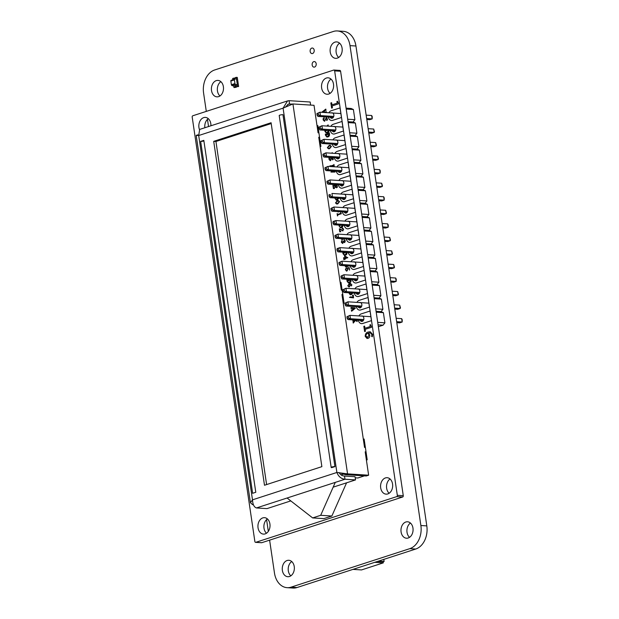 <?xml version="1.0" encoding="UTF-8"?>
<svg xmlns="http://www.w3.org/2000/svg" width="619" height="619" viewBox="0 0 619 619"><rect width="100%" height="100%" fill="white"/><g stroke="black" fill="none" stroke-linecap="round" stroke-linejoin="round"><path stroke-width="0.93" d="M206.297 111.389L203.597 93.113A19.212 14.098 93.6 0 1 214.692 69.962L333.401 31.461A19.212 14.098 93.6 0 1 337.378 30.95A19.212 14.098 93.6 0 1 350.006 45.636L420.874 525.508A19.212 14.098 93.6 0 1 409.778 548.658L291.069 587.16A19.212 14.098 93.6 0 1 287.092 587.671A19.212 14.098 93.6 0 1 274.465 572.993L269.613 540.147M337.378 30.95L343.313 31.329A19.212 14.098 93.6 0 1 355.948 46.007L426.808 525.887A19.212 14.098 93.6 0 1 415.713 549.038L297.004 587.539A19.212 14.098 93.6 0 1 293.027 588.05L287.092 587.671M268.321 531.388L266.58 519.612M208.533 126.547L207.473 119.351M220.875 81.662A8.233 6.043 -86.4 0 0 217.354 88.618A8.233 6.043 -86.4 0 0 219.962 95.96M218.631 96.618A8.233 6.043 -86.4 0 0 223.49 87.844A8.233 6.043 -86.4 0 0 217.973 80.408A8.233 6.043 -86.4 0 0 211.419 88.238A8.233 6.043 -86.4 0 0 216.929 96.843A8.233 6.043 -86.4 0 0 218.631 96.618M312.572 53.52A2.786 2.043 -86.4 0 0 314.212 50.541A2.786 2.043 -86.4 0 0 312.347 48.027A2.786 2.043 -86.4 0 0 310.127 50.681A2.786 2.043 -86.4 0 0 311.991 53.59A2.786 2.043 -86.4 0 0 312.572 53.52M314.568 67.061A2.786 2.043 -86.4 0 0 316.216 64.09A2.786 2.043 -86.4 0 0 314.344 61.567A2.786 2.043 -86.4 0 0 312.131 64.221A2.786 2.043 -86.4 0 0 313.995 67.138A2.786 2.043 -86.4 0 0 314.568 67.061M339.583 43.16A8.233 6.043 -86.4 0 0 336.071 50.116A8.233 6.043 -86.4 0 0 338.678 57.466M337.34 58.124A8.233 6.043 -86.4 0 0 342.199 49.342A8.233 6.043 -86.4 0 0 336.682 41.906A8.233 6.043 -86.4 0 0 330.128 49.744A8.233 6.043 -86.4 0 0 335.637 58.341A8.233 6.043 -86.4 0 0 337.34 58.124M291.735 561.534A8.233 6.043 -86.4 0 0 288.222 568.49A8.233 6.043 -86.4 0 0 290.829 575.84M289.491 576.498A8.233 6.043 -86.4 0 0 294.35 567.716A8.233 6.043 -86.4 0 0 288.833 560.28A8.233 6.043 -86.4 0 0 282.279 568.118A8.233 6.043 -86.4 0 0 287.789 576.715A8.233 6.043 -86.4 0 0 289.491 576.498M410.443 523.04A8.233 6.043 -86.4 0 0 406.931 529.996A8.233 6.043 -86.4 0 0 409.538 537.338M408.2 537.996A8.233 6.043 -86.4 0 0 413.066 529.222A8.233 6.043 -86.4 0 0 407.542 521.786A8.233 6.043 -86.4 0 0 400.988 529.616A8.233 6.043 -86.4 0 0 406.497 538.221A8.233 6.043 -86.4 0 0 408.2 537.996M233.781 86.095L231.963 85.538L235.522 84.385L237.363 84.942L236.458 78.814L234.748 79.147A0.82 0.534 -108 0 0 234.709 79.155L231.15 80.315A0.82 0.534 -108 0 1 231.189 80.3L234.671 79.17M231.963 85.538A0.82 0.534 -108 0 1 231.382 84.726L230.841 81.058L234.408 79.905A0.82 0.534 -108 0 1 234.709 79.155M234.408 79.905L234.949 83.565L231.382 84.726M235.522 84.385A0.82 0.534 -108 0 1 234.949 83.565M230.841 81.058A0.82 0.534 -108 0 1 231.15 80.315M236.396 86.683A0.936 0.689 -86.4 0 0 236.249 87.271L233.982 87.565L233.765 86.095L237.325 84.942L237.541 86.405L236.427 86.768L238.493 86.521M238.501 86.544L236.466 86.761L237.58 86.412L237.325 84.942M236.427 86.768A0.936 0.689 -86.4 0 0 235.096 87.202L235.058 87.209A0.99 0.727 93.6 0 1 236.466 86.761A0.975 0.712 93.6 0 0 235.065 87.209L233.982 87.565M235.104 87.209L234.021 87.565L236.249 87.271M237.541 86.405L236.489 86.761L238.617 86.474L237.58 86.412L236.241 77.344L236.458 78.814L236.203 77.344L235.112 77.7A0.975 0.712 93.6 0 1 233.727 78.149L232.643 78.497L232.829 79.766M236.203 77.344L237.278 77.414L238.617 86.474M233.758 78.133A0.936 0.689 -86.4 0 0 235.088 77.708L235.127 77.692A0.99 0.727 93.6 0 1 233.719 78.149L234.911 78.211A0.936 0.689 -86.4 0 0 234.941 78.296M377.675 322.367L384.894 322.824L383.393 312.665L376.213 312.216M375.679 308.827L382.89 309.283L381.389 299.124L374.216 298.668M373.683 295.278L380.894 295.743L379.393 285.583L372.22 285.127M371.679 281.738L378.89 282.194L377.389 272.035L370.216 271.586M369.682 268.197L376.894 268.654L375.393 258.494L368.22 258.038M367.678 254.649L374.89 255.113L373.389 244.954L366.216 244.497M365.682 241.108L372.893 241.565L371.392 231.405L364.22 230.957M363.678 227.568L370.889 228.024L369.396 217.865L362.216 217.408M361.682 214.019L368.893 214.483L367.392 204.324L360.219 203.868M359.678 200.479L366.889 200.935L365.396 190.776L358.215 190.327M357.681 186.938L364.893 187.395L363.392 177.235L356.219 176.779M355.677 173.39L362.896 173.854L361.395 163.695L354.215 163.238M353.681 159.849L360.892 160.306L359.391 150.146L352.219 149.697M351.677 146.308L358.896 146.765L357.395 136.606L350.215 136.149M349.681 132.76L356.892 133.224L355.391 123.065L348.218 122.608M347.685 119.219L354.896 119.676L353.395 109.517L346.214 109.068M376.043 311.303L381.134 311.628L383.393 312.665M384.894 322.824L383.13 325.168L378.325 326.731M346.044 108.155L351.135 108.48L353.395 109.517M354.896 119.676L353.132 122.02L355.391 123.065M356.892 133.224L355.136 135.569L357.395 136.606M358.896 146.765L357.132 149.109L359.391 150.146M360.892 160.306L359.136 162.65L361.395 163.695M362.896 173.854L361.132 176.198L363.392 177.235M364.893 187.395L363.136 189.739L365.396 190.776M366.889 200.935L365.133 203.28L367.392 204.324M368.893 214.483L367.129 216.828L369.396 217.865M370.889 228.024L369.133 230.369L371.392 231.405M372.893 241.565L371.129 243.909L373.389 244.954M374.89 255.113L373.133 257.458L375.393 258.494M376.894 268.654L375.129 270.998L377.389 272.035M378.89 282.194L377.133 284.539L379.393 285.583M380.894 295.743L379.13 298.087L381.389 299.124M382.89 309.283L381.134 311.628M383.13 325.168L378.047 324.851M374.046 297.762L379.13 298.087M372.042 284.222L377.133 284.539M370.046 270.673L375.129 270.998M368.042 257.133L373.133 257.458M366.046 243.592L371.129 243.909M364.049 230.044L369.133 230.369M362.045 216.503L367.129 216.828M360.049 202.962L365.133 203.28M358.045 189.414L363.136 189.739M356.049 175.873L361.132 176.198M354.045 162.333L359.136 162.65M352.049 148.784L357.132 149.109M350.045 135.244L355.136 135.569M348.048 121.703L353.132 122.02M396.152 318.298L401.669 318.646L402.249 319.884L402.172 322.027L399.657 322.847L396.802 322.661M401.669 318.646L402.172 322.027L396.655 321.679M370.866 316.688L349.952 315.357L350.455 318.746L363.74 319.59M348.373 318.004L348.133 316.355L346.911 316.75L347.151 318.398L348.373 318.004L350.455 318.746L347.94 319.559L363.307 320.534M346.911 316.75L349.952 315.357L348.133 316.355M372.158 155.779L377.675 156.127L378.472 158.874L378.17 159.516L372.653 159.16M377.675 156.127L378.17 159.516L375.663 160.329L372.8 160.143M346.872 154.17L325.95 152.839L326.453 156.228L339.738 157.071M324.371 155.485L324.132 153.837L322.909 154.232L323.157 155.88L324.371 155.485L326.453 156.228L323.938 157.04L339.305 158.015M322.909 154.232L325.95 152.839L324.132 153.837M370.154 142.231L375.671 142.587L376.476 145.326L376.174 145.968L370.657 145.62M375.671 142.587L376.174 145.968L373.659 146.78L370.804 146.602M344.868 140.629L323.954 139.298L324.449 142.687L337.742 143.531M322.375 141.944L322.135 140.296L320.913 140.691L321.153 142.339L322.375 141.944L324.449 142.687L321.942 143.5L337.309 144.475M320.913 140.691L323.954 139.298L322.135 140.296M384.159 237.038L389.668 237.387L390.473 240.133L390.171 240.768L384.654 240.42M389.668 237.387L390.171 240.768L387.656 241.588L384.801 241.402M358.865 235.429L337.951 234.098L338.454 237.487L351.739 238.33M336.372 236.744L336.132 235.096L334.91 235.491L335.15 237.139L336.372 236.744L338.454 237.487L335.939 238.3L351.306 239.274M334.91 235.491L337.951 234.098L336.132 235.096M380.159 209.949L385.676 210.298L386.473 213.044L386.171 213.687L380.654 213.338M385.676 210.298L386.171 213.687L383.656 214.499L380.801 214.321M354.865 208.34L333.951 207.017L334.453 210.398L347.739 211.241M332.372 209.655L332.132 208.015L330.91 208.41L331.157 210.05L332.372 209.655L334.453 210.398L331.939 211.218L347.305 212.193M330.91 208.41L333.951 207.017L332.132 208.015M382.155 223.49L387.672 223.846L388.252 225.076L388.175 227.227L382.658 226.879M387.672 223.846L388.175 227.227L385.66 228.04L382.797 227.862M356.869 221.888L335.955 220.557L336.45 223.946L349.743 224.79M334.376 223.204L334.128 221.556L332.914 221.95L333.154 223.598L334.376 223.204L336.45 223.946L333.935 224.759L349.309 225.734M332.914 221.95L333.44 221.37L335.955 220.557L334.128 221.556M378.155 196.409L383.672 196.757L384.252 197.995L384.175 200.138L378.658 199.79M383.672 196.757L384.175 200.138L381.66 200.958L378.805 200.773M352.869 194.799L331.954 193.468L332.449 196.857L345.742 197.701M330.376 196.115L330.128 194.467L328.913 194.861L329.153 196.509L330.376 196.115L332.449 196.857L329.942 197.67L345.309 198.645M328.913 194.861L330.128 194.467M386.155 250.579L391.672 250.927L392.469 253.674L392.175 254.316L386.658 253.968M391.672 250.927L392.175 254.316L389.661 255.129L386.798 254.951M360.869 248.97L339.955 247.646L340.45 251.028L353.735 251.871M338.376 250.285L338.129 248.645L336.914 249.039L337.154 250.68L338.376 250.285L340.45 251.028L337.935 251.848L353.31 252.823M336.914 249.039L337.44 248.459L339.955 247.646L338.129 248.645M388.152 264.12L393.669 264.475L394.473 267.215L394.171 267.857L388.655 267.509M393.669 264.475L394.171 267.857L391.657 268.669L388.802 268.491M362.866 262.518L341.951 261.187L342.454 264.576L355.739 265.419M340.373 263.833L340.133 262.185L338.91 262.58L339.15 264.228L340.373 263.833L342.454 264.576L339.939 265.389L355.306 266.363M338.91 262.58L341.951 261.187L340.133 262.185M390.156 277.668L395.673 278.016L396.245 279.254L396.168 281.397L390.659 281.049M395.673 278.016L396.168 281.397L393.661 282.218L390.798 282.032M364.87 276.059L343.947 274.728L344.45 278.117L357.736 278.96M342.377 277.374L342.129 275.726L340.907 276.12L341.154 277.769L342.377 277.374L344.45 278.117L341.936 278.929L357.302 279.904M340.907 276.12L343.947 274.728L342.129 275.726M392.152 291.209L397.669 291.557L398.474 294.304L398.172 294.946L392.655 294.598M397.669 291.557L398.172 294.946L395.657 295.758L392.802 295.58M366.866 289.599L345.951 288.276L346.454 291.657L359.74 292.501M344.373 290.915L344.133 289.274L342.911 289.669L343.15 291.309L344.373 290.915L346.454 291.657L343.94 292.478L359.306 293.452M342.911 289.669L345.951 288.276L344.133 289.274M374.155 169.32L379.671 169.668L380.252 170.906L380.174 173.057L374.657 172.709M379.671 169.668L380.174 173.057L377.66 173.869L374.805 173.691M348.868 167.71L327.954 166.387L328.449 169.768L341.742 170.612M326.375 169.026L326.136 167.385L324.913 167.78L325.153 169.42L326.375 169.026L328.449 169.768L325.942 170.589L341.309 171.564M324.913 167.78L327.954 166.387L326.136 167.385M376.159 182.86L381.675 183.216L382.472 185.955L382.171 186.598L376.654 186.249M381.675 183.216L382.171 186.598L379.656 187.41L376.801 187.232M350.865 181.259L329.95 179.928L330.453 183.317L343.738 184.16M328.372 182.574L328.132 180.926L326.909 181.321L327.157 182.969L328.372 182.574L330.453 183.317L327.938 184.129L343.305 185.104M326.909 181.321L329.95 179.928L328.132 180.926M368.158 128.69L373.675 129.038L374.472 131.785L374.17 132.427L368.653 132.079M373.675 129.038L374.17 132.427L371.663 133.24L368.8 133.062M342.872 127.081L321.95 125.758L322.453 129.139L335.738 129.982M320.379 128.396L320.131 126.756L318.909 127.15L319.156 128.791L320.379 128.396L322.453 129.139L319.938 129.959L335.305 130.934M318.909 127.15L321.95 125.758L320.131 126.756M366.804 119.513L369.659 119.699L372.174 118.887L372.251 116.736L371.671 115.498L372.174 118.887L366.657 118.531M366.154 115.149L371.671 115.498M340.868 113.54L319.953 112.209L320.456 115.598L333.742 116.442M318.375 114.855L318.135 113.207L316.913 113.602L317.152 115.25L318.375 114.855L320.456 115.598L317.942 116.411L333.308 117.386M316.913 113.602L319.953 112.209L318.135 113.207M394.156 304.749L399.673 305.105L400.47 307.844L400.168 308.486L394.651 308.138M399.673 305.105L400.168 308.486L397.661 309.299L394.798 309.121M368.87 303.148L347.948 301.817L348.451 305.206L361.736 306.049M346.377 304.463L346.129 302.815L344.907 303.209L345.154 304.858L346.377 304.463L348.451 305.206L345.936 306.018L361.303 306.993M344.907 303.209L347.948 301.817L346.129 302.815M347.151 318.398L347.94 319.559M345.154 304.858L345.936 306.018M343.15 291.309L343.94 292.478M341.154 277.769L341.936 278.929M339.15 264.228L339.939 265.389M337.154 250.68L337.935 251.848M335.15 237.139L335.939 238.3M333.154 223.598L333.935 224.759M331.157 210.05L331.939 211.218M329.153 196.509L329.942 197.67M327.157 182.969L327.938 184.129M325.153 169.42L325.942 170.589M323.157 155.88L323.938 157.04M321.153 142.339L321.942 143.5M319.156 128.791L319.938 129.959M317.152 115.25L317.942 116.411M374.735 562.331L383.277 562.872L374.735 562.331L383.277 562.872L361.519 569.929L352.969 569.387L361.519 569.929L383.277 562.872L383.122 561.804L384.113 561.487L383.803 559.39L384.113 561.487L378.449 561.124L384.113 561.487L383.803 559.39M352.969 569.387L361.519 569.929L383.277 562.872L383.122 561.804L377.458 561.448L384.113 561.487L378.449 561.124M331.536 112.906A2.747 2.012 -86.4 0 0 331.428 112.944A2.747 2.012 -86.4 0 1 331.536 112.906A2.747 2.012 -86.4 0 1 332.07 112.828A2.747 2.012 -86.4 0 0 331.536 112.906M330.26 117.192A2.747 2.012 -86.4 0 0 331.722 118.306A2.747 2.012 -86.4 0 1 330.26 117.192M330.19 117.192A2.747 2.012 -86.4 0 0 331.683 118.306A2.747 2.012 -86.4 0 0 332.248 118.229A2.747 2.012 -86.4 0 0 333.873 115.304A2.747 2.012 -86.4 0 0 332.032 112.828A2.747 2.012 -86.4 0 0 331.459 112.898A2.747 2.012 -86.4 0 0 331.358 112.937M331.583 120.496A4.937 3.621 -86.4 0 0 331.622 120.496A4.937 3.621 -86.4 0 0 332.643 120.365L341.526 117.486L340.11 107.892L331.15 110.762A4.937 3.621 -86.4 0 0 328.937 112.782M328.356 117.076A4.937 3.621 -86.4 0 0 331.544 120.496A4.937 3.621 -86.4 0 0 332.565 120.365L341.526 117.486M341.448 117.478L340.032 107.884M333.54 126.446A2.747 2.012 -86.4 0 0 333.432 126.485A2.747 2.012 -86.4 0 1 333.54 126.446A2.747 2.012 -86.4 0 1 334.067 126.369A2.747 2.012 -86.4 0 0 333.54 126.446M332.264 130.741A2.747 2.012 -86.4 0 0 333.718 131.847A2.747 2.012 -86.4 0 1 332.264 130.741M332.186 130.733A2.747 2.012 -86.4 0 0 333.68 131.847A2.747 2.012 -86.4 0 0 334.252 131.77A2.747 2.012 -86.4 0 0 335.869 128.845A2.747 2.012 -86.4 0 0 334.028 126.369A2.747 2.012 -86.4 0 0 333.463 126.438A2.747 2.012 -86.4 0 0 333.355 126.477M333.579 134.037A4.937 3.621 -86.4 0 0 333.618 134.044A4.937 3.621 -86.4 0 0 334.639 133.913L343.522 131.027L342.106 121.432L333.146 124.311A4.937 3.621 -86.4 0 0 330.941 126.33M330.36 130.617A4.937 3.621 -86.4 0 0 333.54 134.037A4.937 3.621 -86.4 0 0 334.562 133.905L343.522 131.027M343.452 131.027L342.036 121.425M335.537 139.987A2.747 2.012 -86.4 0 0 335.428 140.026A2.747 2.012 -86.4 0 1 335.537 139.987A2.747 2.012 -86.4 0 1 336.071 139.917A2.747 2.012 -86.4 0 0 335.537 139.987M334.26 144.281A2.747 2.012 -86.4 0 0 335.722 145.388A2.747 2.012 -86.4 0 1 334.26 144.281M334.183 144.281A2.747 2.012 -86.4 0 0 335.684 145.388A2.747 2.012 -86.4 0 0 336.249 145.318A2.747 2.012 -86.4 0 0 337.873 142.393A2.747 2.012 -86.4 0 0 336.032 139.909A2.747 2.012 -86.4 0 0 335.459 139.987A2.747 2.012 -86.4 0 0 335.359 140.026M335.583 147.585A4.937 3.621 -86.4 0 0 335.614 147.585A4.937 3.621 -86.4 0 0 336.643 147.454L345.526 144.575L344.11 134.973L335.15 137.851A4.937 3.621 -86.4 0 0 332.937 139.871M332.357 144.165A4.937 3.621 -86.4 0 0 335.544 147.577A4.937 3.621 -86.4 0 0 336.566 147.446L345.526 144.575M345.448 144.567L344.032 134.973M337.541 153.535A2.747 2.012 -86.4 0 0 337.432 153.574A2.747 2.012 -86.4 0 1 337.541 153.535A2.747 2.012 -86.4 0 1 338.067 153.458A2.747 2.012 -86.4 0 0 337.541 153.535M336.264 157.822A2.747 2.012 -86.4 0 0 337.719 158.936A2.747 2.012 -86.4 0 1 336.264 157.822M336.187 157.822A2.747 2.012 -86.4 0 0 337.68 158.936A2.747 2.012 -86.4 0 0 338.253 158.859A2.747 2.012 -86.4 0 0 339.87 155.934A2.747 2.012 -86.4 0 0 338.028 153.458A2.747 2.012 -86.4 0 0 337.463 153.527A2.747 2.012 -86.4 0 0 337.355 153.566M337.579 161.126A4.937 3.621 -86.4 0 0 337.618 161.126A4.937 3.621 -86.4 0 0 338.639 160.994L347.522 158.116L346.106 148.521L337.146 151.392A4.937 3.621 -86.4 0 0 334.941 153.411M334.361 157.706A4.937 3.621 -86.4 0 0 337.541 161.126A4.937 3.621 -86.4 0 0 338.562 160.994L347.522 158.116M347.452 158.108L346.036 148.514M339.537 167.076A2.747 2.012 -86.4 0 0 339.429 167.115A2.747 2.012 -86.4 0 1 339.537 167.076A2.747 2.012 -86.4 0 1 340.071 166.998A2.747 2.012 -86.4 0 0 339.537 167.076M338.26 171.37A2.747 2.012 -86.4 0 0 339.723 172.477A2.747 2.012 -86.4 0 1 338.26 171.37M338.183 171.362A2.747 2.012 -86.4 0 0 339.684 172.477A2.747 2.012 -86.4 0 0 340.249 172.399A2.747 2.012 -86.4 0 0 341.874 169.474A2.747 2.012 -86.4 0 0 340.032 166.998A2.747 2.012 -86.4 0 0 339.46 167.068A2.747 2.012 -86.4 0 0 339.351 167.107M336.357 171.246A4.937 3.621 -86.4 0 0 339.545 174.666L339.614 174.674A4.937 3.621 -86.4 0 0 339.614 174.674A4.937 3.621 -86.4 0 0 340.636 174.543L349.526 171.656L348.11 162.062L339.15 164.94A4.937 3.621 -86.4 0 0 336.937 166.96M339.545 174.666A4.937 3.621 -86.4 0 0 340.566 174.535L349.526 171.656M349.449 171.656L348.033 162.054M341.533 180.616A2.747 2.012 -86.4 0 0 341.433 180.655A2.747 2.012 -86.4 0 1 341.533 180.616A2.747 2.012 -86.4 0 1 342.067 180.547A2.747 2.012 -86.4 0 0 341.533 180.616M340.257 184.911A2.747 2.012 -86.4 0 0 341.719 186.017A2.747 2.012 -86.4 0 1 340.257 184.911M340.187 184.911A2.747 2.012 -86.4 0 0 341.68 186.017A2.747 2.012 -86.4 0 0 342.253 185.948A2.747 2.012 -86.4 0 0 343.87 183.023A2.747 2.012 -86.4 0 0 342.028 180.539A2.747 2.012 -86.4 0 0 341.464 180.616A2.747 2.012 -86.4 0 0 341.355 180.655M341.58 188.215A4.937 3.621 -86.4 0 0 341.618 188.215A4.937 3.621 -86.4 0 0 342.64 188.083L351.522 185.205L350.106 175.603L341.146 178.481A4.937 3.621 -86.4 0 0 338.941 180.5M338.361 184.795A4.937 3.621 -86.4 0 0 341.541 188.207A4.937 3.621 -86.4 0 0 342.562 188.075L351.522 185.205M351.453 185.197L350.029 175.603M342.183 198.451A2.747 2.012 -86.4 0 0 343.684 199.566A2.747 2.012 -86.4 0 0 344.249 199.488A2.747 2.012 -86.4 0 0 345.866 196.563A2.747 2.012 -86.4 0 0 344.032 194.087A2.747 2.012 -86.4 0 0 343.537 194.165A2.747 2.012 -86.4 0 0 343.429 194.204A2.747 2.012 -86.4 0 1 343.537 194.165A2.747 2.012 -86.4 0 1 344.063 194.087A2.747 2.012 -86.4 0 0 343.46 194.157A2.747 2.012 -86.4 0 0 343.352 194.196M342.261 198.451A2.747 2.012 -86.4 0 0 343.723 199.566A2.747 2.012 -86.4 0 1 342.261 198.451M343.584 201.755A4.937 3.621 -86.4 0 0 343.615 201.755A4.937 3.621 -86.4 0 0 344.636 201.624L353.526 198.745L352.11 189.151L343.15 192.022A4.937 3.621 -86.4 0 0 340.937 194.041M340.357 198.335A4.937 3.621 -86.4 0 0 343.545 201.755A4.937 3.621 -86.4 0 0 344.566 201.624L353.526 198.745M353.449 198.738L352.033 189.143M345.534 207.705A2.747 2.012 -86.4 0 0 345.433 207.744A2.747 2.012 -86.4 0 1 345.534 207.705A2.747 2.012 -86.4 0 1 346.067 207.628A2.747 2.012 -86.4 0 0 345.534 207.705M344.257 212A2.747 2.012 -86.4 0 0 345.719 213.106A2.747 2.012 -86.4 0 1 344.257 212M344.187 211.992A2.747 2.012 -86.4 0 0 345.681 213.106A2.747 2.012 -86.4 0 0 346.253 213.029A2.747 2.012 -86.4 0 0 347.87 210.104A2.747 2.012 -86.4 0 0 346.029 207.628A2.747 2.012 -86.4 0 0 345.464 207.698A2.747 2.012 -86.4 0 0 345.356 207.736M345.58 215.296A4.937 3.621 -86.4 0 0 345.619 215.304A4.937 3.621 -86.4 0 0 346.64 215.172L355.523 212.286L354.107 202.692L345.147 205.57A4.937 3.621 -86.4 0 0 342.941 207.589M342.361 211.876A4.937 3.621 -86.4 0 0 345.541 215.296A4.937 3.621 -86.4 0 0 346.563 215.164L355.523 212.286M355.453 212.286L354.029 202.684M347.538 221.246A2.747 2.012 -86.4 0 0 347.429 221.285A2.747 2.012 -86.4 0 1 347.538 221.246A2.747 2.012 -86.4 0 1 348.064 221.176A2.747 2.012 -86.4 0 0 347.538 221.246M346.261 225.54A2.747 2.012 -86.4 0 0 347.716 226.647A2.747 2.012 -86.4 0 1 346.261 225.54M346.183 225.533A2.747 2.012 -86.4 0 0 347.685 226.647A2.747 2.012 -86.4 0 0 348.249 226.577A2.747 2.012 -86.4 0 0 349.867 223.652A2.747 2.012 -86.4 0 0 348.033 221.169A2.747 2.012 -86.4 0 0 347.46 221.246A2.747 2.012 -86.4 0 0 347.352 221.285M347.576 228.844A4.937 3.621 -86.4 0 0 347.615 228.844A4.937 3.621 -86.4 0 0 348.636 228.713L357.527 225.834L356.103 216.232L347.151 219.111A4.937 3.621 -86.4 0 0 344.938 221.13M344.357 225.417A4.937 3.621 -86.4 0 0 347.545 228.837A4.937 3.621 -86.4 0 0 348.567 228.705L357.527 225.834M357.449 225.827L356.033 216.232M349.534 234.794A2.747 2.012 -86.4 0 0 349.426 234.833A2.747 2.012 -86.4 0 1 349.534 234.794A2.747 2.012 -86.4 0 1 350.068 234.717A2.747 2.012 -86.4 0 0 349.534 234.794M348.257 239.081A2.747 2.012 -86.4 0 0 349.72 240.195A2.747 2.012 -86.4 0 1 348.257 239.081M348.188 239.081A2.747 2.012 -86.4 0 0 349.681 240.195A2.747 2.012 -86.4 0 0 350.246 240.118A2.747 2.012 -86.4 0 0 351.871 237.193A2.747 2.012 -86.4 0 0 350.029 234.717A2.747 2.012 -86.4 0 0 349.464 234.787A2.747 2.012 -86.4 0 0 349.356 234.825M349.58 242.385A4.937 3.621 -86.4 0 0 349.619 242.385A4.937 3.621 -86.4 0 0 350.64 242.253L359.523 239.375L358.107 229.781L349.147 232.651A4.937 3.621 -86.4 0 0 346.942 234.671M346.354 238.965A4.937 3.621 -86.4 0 0 349.542 242.385A4.937 3.621 -86.4 0 0 350.563 242.253L359.523 239.375M359.453 239.367L358.03 229.773M351.538 248.335A2.747 2.012 -86.4 0 0 351.43 248.374A2.747 2.012 -86.4 0 1 351.538 248.335A2.747 2.012 -86.4 0 1 352.064 248.258A2.747 2.012 -86.4 0 0 351.538 248.335M350.261 252.629A2.747 2.012 -86.4 0 0 351.716 253.736A2.747 2.012 -86.4 0 1 350.261 252.629M350.184 252.622A2.747 2.012 -86.4 0 0 351.685 253.736A2.747 2.012 -86.4 0 0 352.25 253.658A2.747 2.012 -86.4 0 0 353.867 250.734A2.747 2.012 -86.4 0 0 352.033 248.258A2.747 2.012 -86.4 0 0 351.46 248.327A2.747 2.012 -86.4 0 0 351.352 248.366M351.577 255.926A4.937 3.621 -86.4 0 0 351.615 255.933A4.937 3.621 -86.4 0 0 352.637 255.802L361.527 252.916L360.103 243.321L351.143 246.2A4.937 3.621 -86.4 0 0 348.938 248.219M348.358 252.506A4.937 3.621 -86.4 0 0 351.546 255.926A4.937 3.621 -86.4 0 0 352.567 255.794L361.527 252.916M361.45 252.916L360.034 243.313M353.534 261.876A2.747 2.012 -86.4 0 0 353.426 261.914A2.747 2.012 -86.4 0 1 353.534 261.876A2.747 2.012 -86.4 0 1 354.068 261.806A2.747 2.012 -86.4 0 0 353.534 261.876M352.257 266.17A2.747 2.012 -86.4 0 0 353.72 267.276A2.747 2.012 -86.4 0 1 352.257 266.17M352.188 266.162A2.747 2.012 -86.4 0 0 353.681 267.276A2.747 2.012 -86.4 0 0 354.246 267.207A2.747 2.012 -86.4 0 0 355.871 264.282A2.747 2.012 -86.4 0 0 354.029 261.798A2.747 2.012 -86.4 0 0 353.464 261.876A2.747 2.012 -86.4 0 0 353.356 261.914M353.581 269.474A4.937 3.621 -86.4 0 0 353.619 269.474A4.937 3.621 -86.4 0 0 354.641 269.342L363.523 266.464L362.107 256.862L353.147 259.74A4.937 3.621 -86.4 0 0 350.942 261.76M350.354 266.046A4.937 3.621 -86.4 0 0 353.542 269.466A4.937 3.621 -86.4 0 0 354.563 269.335L363.523 266.464M363.446 266.456L362.03 256.862M355.538 275.424A2.747 2.012 -86.4 0 0 355.43 275.463A2.747 2.012 -86.4 0 1 355.538 275.424A2.747 2.012 -86.4 0 1 356.064 275.347A2.747 2.012 -86.4 0 0 355.538 275.424M354.261 279.711A2.747 2.012 -86.4 0 0 355.716 280.825A2.747 2.012 -86.4 0 1 354.261 279.711M354.184 279.711A2.747 2.012 -86.4 0 0 355.677 280.825A2.747 2.012 -86.4 0 0 356.25 280.747A2.747 2.012 -86.4 0 0 357.867 277.823A2.747 2.012 -86.4 0 0 356.026 275.347A2.747 2.012 -86.4 0 0 355.461 275.416A2.747 2.012 -86.4 0 0 355.352 275.455M355.577 283.015A4.937 3.621 -86.4 0 0 355.616 283.015A4.937 3.621 -86.4 0 0 356.637 282.883L365.527 280.005L364.104 270.41L355.144 273.281A4.937 3.621 -86.4 0 0 352.938 275.3M352.358 279.595A4.937 3.621 -86.4 0 0 355.546 283.015A4.937 3.621 -86.4 0 0 356.567 282.883L365.527 280.005M365.45 279.997L364.034 270.402M357.534 288.965A2.747 2.012 -86.4 0 0 357.426 289.003A2.747 2.012 -86.4 0 1 357.534 288.965A2.747 2.012 -86.4 0 1 358.068 288.887A2.747 2.012 -86.4 0 0 357.534 288.965M356.258 293.259A2.747 2.012 -86.4 0 0 357.72 294.365A2.747 2.012 -86.4 0 1 356.258 293.259M356.188 293.251A2.747 2.012 -86.4 0 0 357.681 294.365A2.747 2.012 -86.4 0 0 358.246 294.288A2.747 2.012 -86.4 0 0 359.871 291.363A2.747 2.012 -86.4 0 0 358.03 288.887A2.747 2.012 -86.4 0 0 357.465 288.957A2.747 2.012 -86.4 0 0 357.356 288.996M357.581 296.555A4.937 3.621 -86.4 0 0 357.62 296.563A4.937 3.621 -86.4 0 0 358.641 296.431L367.524 293.545L366.108 283.951L357.148 286.829A4.937 3.621 -86.4 0 0 354.942 288.841M354.354 293.135A4.937 3.621 -86.4 0 0 357.542 296.555A4.937 3.621 -86.4 0 0 358.563 296.424L367.524 293.545M367.446 293.545L366.03 283.943M359.538 302.505A2.747 2.012 -86.4 0 0 359.43 302.544A2.747 2.012 -86.4 0 1 359.538 302.505A2.747 2.012 -86.4 0 1 360.065 302.436A2.747 2.012 -86.4 0 0 359.538 302.505M358.262 306.8A2.747 2.012 -86.4 0 0 359.716 307.906A2.747 2.012 -86.4 0 1 358.262 306.8M358.184 306.792A2.747 2.012 -86.4 0 0 359.678 307.906A2.747 2.012 -86.4 0 0 360.25 307.836A2.747 2.012 -86.4 0 0 361.867 304.912A2.747 2.012 -86.4 0 0 360.026 302.428A2.747 2.012 -86.4 0 0 359.461 302.505A2.747 2.012 -86.4 0 0 359.353 302.544M359.577 310.104A4.937 3.621 -86.4 0 0 359.616 310.104A4.937 3.621 -86.4 0 0 360.637 309.972L369.52 307.094L368.104 297.491L359.144 300.37A4.937 3.621 -86.4 0 0 356.939 302.389M356.358 306.676A4.937 3.621 -86.4 0 0 359.538 310.096A4.937 3.621 -86.4 0 0 360.56 309.964L369.52 307.094M369.45 307.086L368.034 297.491M361.535 316.054A2.747 2.012 -86.4 0 0 361.426 316.092A2.747 2.012 -86.4 0 1 361.535 316.054A2.747 2.012 -86.4 0 1 362.069 315.976A2.747 2.012 -86.4 0 0 361.535 316.054M360.258 320.34A2.747 2.012 -86.4 0 0 361.72 321.454A2.747 2.012 -86.4 0 1 360.258 320.34M360.188 320.34A2.747 2.012 -86.4 0 0 361.682 321.454A2.747 2.012 -86.4 0 0 362.247 321.377A2.747 2.012 -86.4 0 0 363.871 318.452A2.747 2.012 -86.4 0 0 362.03 315.969A2.747 2.012 -86.4 0 0 361.457 316.046A2.747 2.012 -86.4 0 0 361.357 316.085M361.581 323.644A4.937 3.621 -86.4 0 0 361.62 323.644A4.937 3.621 -86.4 0 0 362.641 323.513L371.524 320.634L370.108 311.032L361.148 313.91A4.937 3.621 -86.4 0 0 358.935 315.93M358.355 320.224A4.937 3.621 -86.4 0 0 361.542 323.644A4.937 3.621 -86.4 0 0 362.564 323.513L371.524 320.634M371.446 320.627L370.03 311.032M326.174 112.604L322.073 112L325.795 109.091L325.989 110.414L325.524 110.213L322.971 111.993L325.865 112.047L326.198 111.567L326.352 112.619M325.563 110.213L323.002 111.938M325.795 109.091L326.027 110.414M322.104 112.178L325.795 112.31M326.159 111.567L326.314 112.619M322.855 116.148L324.07 116.805M322.894 116.148L323.938 116.906M323.513 116.96L323.907 116.898M324.008 117.339L324.611 116.836M324.573 116.836L323.969 117.339L322.692 116.171M326.089 117.571L327.273 118.709L327.459 119.985L326.553 120.403L327.095 118.686L326.19 117.92L324.549 121.285L323.273 120.117L323.072 118.732L324.17 118.113L323.443 120.086L324.488 120.844L326.368 117.54M323.443 120.086L324.526 120.844M324.093 120.906L324.488 120.844M324.255 118.283L323.474 120.094M324.588 121.285L325.54 119.498M326.445 117.889L325.579 119.498M326.553 120.403L327.459 119.985M327.289 119.312L327.289 119.738M327.273 118.709L327.319 119.312M326.128 117.571L327.304 118.716M328.14 126.152L327.699 126.121M328.14 126.121L327.66 126.121M326.902 126.067L328.124 124.868L328.349 126.16M328.124 124.868L328.31 126.16M325.168 130.501L325.702 130.323M328.913 130.207C328.999 131.715 328.472 132.621 327.327 132.938L326.314 133.093L324.944 131.421L324.774 130.261M327.087 130.408L325.246 131.011L326.143 132.551L327.188 132.365L328.759 130.315M328.952 130.214C329.037 131.715 328.511 132.628 327.366 132.938L326.352 133.093M327.126 130.416L325.284 131.011L326.167 132.551M325.749 134.439L329.014 133.379L329.285 132.76L329.494 134.153C329.579 135.662 329.053 136.567 327.908 136.876L326.902 137.039L325.524 135.368L325.331 134.044L325.787 134.447M325.695 135.344L326.731 136.49L327.776 136.312L329.339 134.253L329.091 133.89L325.826 134.95L326.747 136.497M329.339 134.253L329.091 133.89L325.733 135.344M329.285 132.76L329.532 134.161C329.618 135.662 329.091 136.567 327.946 136.884L326.94 137.039M330.956 144.072L330.422 143.863M329.602 148.653L328.588 148.808L327.35 147.717L329.13 145.442L330.089 145.295L331.358 146.417L329.641 148.653L328.588 148.808M331.196 146.471L330.306 145.844L329.215 146.022L327.513 147.662L328.318 148.274L329.517 148.073L331.196 146.471M330.089 145.295L331.397 146.417L329.641 148.653M330.322 145.852L329.254 146.03L327.552 147.662L328.333 148.274M331.823 153.218L332.217 152.599L332.31 153.249M332.217 152.599L332.349 153.249M332.016 157.358L330.376 160.723L329.099 159.555L328.89 158.17L329.997 157.559L329.262 159.532L330.314 160.29L331.32 157.512M329.262 159.532L330.345 160.29M329.919 160.344L330.314 160.29M330.074 157.721L329.3 159.532M330.414 160.731L331.366 158.936M332.055 157.365L331.405 158.944M332.952 157.613L333.285 159.423L332.38 159.849L332.759 157.605M332.38 159.849L333.285 159.423M333.107 158.75L333.115 159.176M333.092 158.155L333.146 158.75M332.983 157.621L333.13 158.155M330.128 166.526L330.004 165.714L330.422 166.07L333.687 165.01L333.966 164.437L334.26 166.79M330.167 165.668L330.422 166.07M332.194 166.658L332.101 166.054L330.577 166.55M334.028 166.774L333.765 165.521L332.264 166.008L332.364 166.666M333.989 165.737L332.302 166.008L332.403 166.666M333.966 164.437L334.299 166.79M332.101 166.07L330.616 166.557M334.995 171.161L334.956 172.036L330.979 172.074L332.542 171.006M334.956 171.161L335.119 171.981M333.316 171.053L332.101 171.757L334.786 171.146M333.355 171.061L332.132 171.703M330.948 172.067L334.693 171.734M336.96 184.702L337.324 187.193L336.488 187.665L337.022 186.273L336.666 185.166L335.274 185.615L336.117 187.108L334.763 187.542L335.111 185.669L333.401 186.226L333.378 187.379L334.384 188.424L333.378 188.547L332.906 185.367L333.324 185.715L336.535 184.679M333.378 188.547L334.353 188.594M333.378 187.379L334.422 188.424M333.254 186.567L333.417 187.379M335.111 185.685L333.432 186.226M334.763 187.542L336.117 187.108M335.947 186.93L335.405 186.497L335.985 186.93M335.274 185.615L335.444 186.505M336.891 185.391L335.312 185.623M336.566 187.805L337.324 187.193M336.991 184.702L337.363 187.193M338.81 198.235L337.223 199.983L336.218 200.146L334.771 197.979M335.289 198.01L335.011 198.451L336.047 199.597L338.593 198.219M338.848 198.235L337.262 199.991L336.256 200.146M335.328 198.018L335.049 198.451L336.063 199.604M337.757 203.875L336.744 204.03L335.506 202.931L337.278 200.657L338.245 200.51L339.514 201.632L337.796 203.875L336.744 204.03M339.351 201.686L338.454 201.067L337.37 201.245L335.668 202.885L336.473 203.489L337.672 203.287L339.351 201.686M338.276 200.517L339.552 201.639L337.796 203.875M338.477 201.067L337.401 201.245L335.707 202.885L336.488 203.489M339.32 211.683L337.076 211.543M339.359 211.69L338.005 211.977M337.254 213.617L337.742 214.36L340.481 213.47L340.721 212.495L341.34 213.748L337.858 214.878L337.463 215.938L337.092 213.671L337.781 214.367M340.76 212.766L341.324 213.617M337.742 214.36L337.332 213.895M341.301 213.741L337.819 214.87L337.626 215.884M342.887 224.867C342.98 226.376 342.446 227.281 341.301 227.599L340.295 227.753L338.771 225.068M340.705 225.192L339.088 226.059L340.125 227.212L341.17 227.026L342.733 224.976M342.926 224.875C343.011 226.376 342.485 227.289 341.34 227.599L340.334 227.753M340.744 225.192L339.127 226.059L340.141 227.212M339.669 228.813L342.702 230.43L343.406 229.162L342.067 228.543L342.361 228.016L343.576 229.154L342.818 230.933L339.723 229.192L339.986 230.995L340.767 231.676L339.769 231.8L339.344 228.922L342.74 230.438M339.769 231.8L340.767 231.676M339.761 229.208L339.986 230.995L340.806 231.676M340.024 230.995L340.783 231.491M342.856 230.933L343.576 229.154M342.392 228.024L343.615 229.154M342.524 228.635L342.067 228.543M344.087 238.818L342.044 239.584L340.845 238.617M341.123 238.632L343.189 238.764M344.125 238.826L342.044 239.584M341.162 238.632L341.889 239.042M343.576 241.928L342.678 243.468M341.843 240.582L342.237 240.853L341.464 242.13L342.609 242.942L343.313 241.178L344.481 242.106L345.131 240.845L344.087 240.273L344.35 239.847L345.317 240.938L344.628 242.594L343.545 241.928L342.64 243.468L341.301 242.184L341.843 240.582L342.276 240.861L341.502 242.137L342.647 242.942M344.659 242.594L345.317 240.938M344.388 239.847L345.356 240.938M344.474 240.358L344.087 240.273M345.131 240.845L344.512 240.358M345.17 240.853L344.729 240.226M343.475 241.131L344.52 242.106M342.145 243.012L342.609 242.942M341.881 240.59L342.276 240.861L341.881 240.59M346.957 252.42L346.965 252.482C347.058 253.983 346.524 254.896 345.379 255.206L344.373 255.361L342.996 253.689L342.802 252.366L343.228 252.769L344.737 252.273M342.965 252.312L343.228 252.769M346.114 252.366L343.297 253.279L344.203 254.819L345.247 254.633L346.81 252.583L346.563 252.219M346.996 252.42L347.004 252.482C347.089 253.983 346.563 254.896 345.417 255.206L344.373 255.361M346.153 252.366L343.336 253.279L344.218 254.819M344.976 258.626L343.893 259.756L343.591 257.705L344.164 258.355L344.899 258.115L344.597 256.073L347.793 257.713L345.139 258.572L345.1 259.462L344.976 258.626L344.272 258.866L343.893 259.756M343.754 257.651L344.164 258.355M347.158 257.38L344.806 256.297L345.062 258.061L347.158 257.38M344.76 256.018L347.832 257.713L345.178 258.58L345.1 259.462M344.845 256.312L345.1 258.053M348.512 265.93L346.122 267.199L344.775 265.698M344.953 265.706L345.951 266.65L348.079 265.907M348.551 265.938L346.16 267.199M344.992 265.706L345.967 266.65M347.344 268.22L347.971 269.28L346.957 270.998L345.387 269.853L346.021 268.166L346.431 268.46L345.557 269.853L346.849 270.495L347.739 269.234L347.081 268.05L349.186 267.524L349.565 270.077L348.892 267.849L347.344 268.22L348.01 269.28L346.416 271.083L346.996 270.998M348.899 267.857L347.383 268.22M349.186 267.524L349.603 270.077M345.557 269.853L346.88 270.503M346.269 270.588L346.849 270.495M346.021 268.166L346.47 268.468L345.797 268.808L345.595 269.853M346.052 268.166L346.47 268.468L346.052 268.166M350.958 279.502L351.043 280.09C351.135 281.591 350.602 282.504 349.456 282.813L348.451 282.976L347.073 281.297L346.88 279.974L347.298 280.376L350.145 279.455M347.042 279.927L347.298 280.376M347.244 281.281L348.28 282.426L349.325 282.249L350.888 280.19L350.64 279.827L347.375 280.887L348.296 282.426M350.888 280.19L350.64 279.827L347.282 281.281M350.996 279.509L351.081 280.09C351.166 281.599 350.64 282.504 349.495 282.813L348.489 282.976M350.787 283.866L349.58 284.09L350.346 285.119L349.364 286.914L347.746 285.854L349.325 283.548L350.4 283.378L351.793 284.794L351.445 285.924L351.615 284.755L350.764 283.866L349.542 284.09L350.308 285.119L349.325 286.914L348.752 286.999M350.4 283.378L351.832 284.802L351.484 285.924L351.128 285.661M349.193 284.198L347.909 285.808L349.255 286.404L350.091 285.173L349.193 284.198M348.536 286.527L349.255 286.404M349.364 286.914L348.791 286.999M349.232 284.206L347.948 285.816L349.294 286.404M352.76 293.035L351.205 294.644L350.199 294.806L348.768 292.779M349.124 292.717L350.021 294.257L352.513 293.019M352.799 293.035L351.244 294.652L350.23 294.806M349.162 292.725L350.045 294.265M352.412 295.34L353.287 295.054L353.542 297.886L349.449 297.375L350.841 296.787L353.271 297.491L352.435 295.34M353.256 295.054L353.503 297.878M350.841 296.787L353.271 297.507M350.478 297.375L349.449 297.375M351.383 297.282L350.516 297.375M351.832 310.096L352.768 309.469L352.567 308.084L351.112 308.657L350.95 307.511L355.144 307.86L355.267 308.308L351.662 311.187L351.298 309.91L351.832 310.096M352.931 309.384L354.772 308.115L352.737 308.092L352.931 309.384M352.567 308.092L351.112 308.657M355.144 307.86L355.306 308.308L351.53 311.241M354.772 308.115L352.776 308.1L352.962 309.361M355.321 320.031L356.559 320.704L356.97 320.24L357.171 321.571L355.492 320.402L353.24 323.072L353.047 321.756L353.619 321.81L355.097 320.216L354.648 319.984M353.581 322.414L353.418 322.863M355.515 320.41L353.619 322.414M356.97 320.24L357.209 321.571M355.352 320.031L356.59 320.704M352.923 320.905L352.768 319.868M353.201 320.333L354.354 319.969L353.124 320.851M355.221 477.822L357.859 477.992L364.429 475.864M340.961 474.812L344.048 474.046M287.092 498.016L312.649 517.917L323.814 518.629L331.861 516.022L346.578 482.812M312.649 517.917L320.688 515.31L331.861 516.022M320.688 515.31L335.281 482.387M326.391 78.033A8.233 6.043 -86.4 0 0 321.524 86.807A8.233 6.043 -86.4 0 0 327.049 94.25A8.233 6.043 -86.4 0 0 328.751 94.026A8.233 6.043 -86.4 0 0 333.61 85.252A8.233 6.043 -86.4 0 0 328.093 77.816A8.233 6.043 -86.4 0 0 326.391 78.033M331.003 79.077A8.233 6.043 -86.4 0 0 327.497 86.026A8.233 6.043 -86.4 0 0 330.089 93.361M210.917 125.773A8.233 6.043 -86.4 0 0 205.4 117.409A8.233 6.043 -86.4 0 0 203.69 117.633A8.233 6.043 -86.4 0 0 199.434 129.518M208.309 118.67A8.233 6.043 -86.4 0 0 204.866 127.738M265.164 533.888A8.233 6.043 93.6 0 1 263.462 534.104A8.233 6.043 93.6 0 1 257.937 526.668A8.233 6.043 93.6 0 1 262.796 517.894A8.233 6.043 93.6 0 1 264.499 517.67A8.233 6.043 93.6 0 1 270.023 525.113A8.233 6.043 93.6 0 1 265.164 533.888M266.503 533.222A8.233 6.043 93.6 0 1 263.903 525.887A8.233 6.043 93.6 0 1 267.408 518.931M387.804 493.923A8.233 6.043 93.6 0 1 386.101 494.14A8.233 6.043 93.6 0 1 380.577 486.704A8.233 6.043 93.6 0 1 385.436 477.93A8.233 6.043 93.6 0 1 387.146 477.706A8.233 6.043 93.6 0 1 392.663 485.149A8.233 6.043 93.6 0 1 387.804 493.923M389.142 493.258A8.233 6.043 93.6 0 1 386.55 485.923A8.233 6.043 93.6 0 1 390.055 478.967M365.481 239.77L347.483 117.865M367.485 253.31L365.519 239.754M369.481 266.851L367.516 253.295M371.477 280.399L369.52 266.843M373.481 293.94L371.516 280.384M375.478 307.481L373.512 293.924M261.319 542.662A1.099 0.805 93.6 0 0 261.767 542.693L402.636 497.011A1.099 0.805 93.6 0 0 403.271 495.687L375.516 307.473M347.514 117.865L340.597 71.262A1.099 0.805 -86.4 0 0 339.653 70.45M320.124 146.664L320.913 146.409L317.849 125.611L317.052 125.866M318.027 126.849L317.191 126.794M343.266 303.372L344.056 303.117L340.984 282.318L340.195 282.574M341.17 283.556L340.334 283.502M366.409 460.079L367.199 459.816L364.127 439.026L363.338 439.281M364.312 440.264L363.469 440.21M334.647 70.883A1.099 0.805 -86.4 0 0 333.695 70.079L192.826 115.761A1.099 0.805 93.6 0 0 192.192 117.084L254.866 541.509A1.099 0.805 93.6 0 0 255.809 542.314L396.686 496.631A1.099 0.805 93.6 0 0 397.321 495.308L334.647 70.883L340.597 71.262M331.629 102.7L330.84 102.955L331.645 108.124L332.426 107.868L332.14 105.934L338.469 103.884L338.353 103.048L337.51 101.245L336.945 101.423L337.2 103.149L331.946 104.851L331.629 102.7L331.977 104.843M331.606 108.116L332.426 107.868M332.388 107.868L332.14 105.934M332.101 105.934L338.469 103.884M338.438 103.884L338.353 103.048M338.314 103.048L337.51 101.245M364.614 326.105L363.833 326.36L364.63 331.529L365.419 331.273L365.133 329.339L371.462 327.289L371.338 326.453L370.502 324.65L369.938 324.828L370.193 326.553L364.931 328.256L364.614 326.105L364.97 328.248M364.599 331.521L365.419 331.273M365.38 331.266L365.133 329.339M365.094 329.339L371.462 327.289M371.423 327.289L371.338 326.453M371.299 326.453L370.502 324.65M365.21 336.372L367.059 338.485L367.918 338.376C369.311 337.966 369.922 336.844 369.76 335.011L368.615 333.053L370.201 332.829L371.949 334.608L371.609 336.326L372.305 336.79L372.599 334.361L370.201 331.745L368.251 332.024C366.278 332.449 365.264 333.896 365.21 336.372M367.098 338.492L367.918 338.376M367.887 338.376C369.272 337.966 369.883 336.844 369.721 335.011L369.76 335.011M369.721 335.011L368.615 333.053M368.576 333.053L370.185 332.829M372.305 336.79L372.599 334.361M372.561 334.353L370.17 331.738M367.725 337.293L365.829 336.163C365.914 334.585 366.587 333.633 367.848 333.285L369.071 334.995L367.725 337.293L367.052 337.394M367.763 337.301L365.868 336.163C365.953 334.593 366.626 333.633 367.887 333.293M331.761 467.631A2.197 0.418 -8.4 0 1 331.173 467.438A2.197 0.418 -8.4 0 1 331.854 467.028A2.197 0.418 -8.4 0 1 334.925 466.61L331.761 467.631M331.173 467.438L279.208 115.529A2.197 0.418 -8.4 0 1 279.889 115.119A2.197 0.418 -8.4 0 1 282.96 114.701L334.925 466.61M319.574 137.302L318.739 137.248L341.309 290.118L342.145 290.172M287.649 104.487L289.553 103.868L289.081 100.673L287.541 100.928L283.084 108.155L292.934 103.961L314.019 105.3L318.081 132.822L318.917 132.876M342.802 294.598L341.959 294.543L364.537 447.413L365.372 447.46M321.872 466.649L271.083 122.74L213.71 141.349L264.491 485.257L321.872 466.649M252.622 493.297L255.786 492.275L203.821 140.366L200.657 141.387L252.622 493.297M266.603 484.569L215.938 141.488L271.207 123.568M290.798 500.903L266.982 508.625L256.444 507.951C254.053 507.116 252.738 504.408 252.49 499.843L250.432 502.729L252.591 504.671L253.264 504.446M197.786 134.818L196.192 135.406L198.699 135.522L199.666 129.425L287.541 100.928M253.38 504.717L252.591 504.671M336.883 472.475L283.084 108.155L198.699 135.522L252.49 499.843L336.883 472.475L347.561 473.868L345.185 474.641L340.133 472.862L336.883 472.475C338.508 476.591 341.208 478.851 344.984 479.238L344.512 476.042L355.051 476.707L355.523 479.911L333.169 487.161M339.119 472.614C340.326 474.781 342.121 475.926 344.512 476.042M256.444 507.951L344.984 479.238L355.523 479.911M292.934 103.961L347.561 473.868L368.638 475.206L365.187 451.839L366.03 451.893M345.185 474.641L366.262 475.98L368.638 475.206M319.342 141.38L320.185 141.434M342.57 298.675L343.406 298.729M365.798 455.963L366.634 456.017M292.601 104.062L288.555 104.062L285.846 106.6M289.081 100.673L310.165 102.011L310.614 105.083M203.899 140.908A2.197 0.418 -8.4 0 1 200.657 141.387M215.938 141.488L213.71 141.349M383.277 562.872L383.122 561.804L384.113 561.487M383.122 561.804L377.458 561.448M355.948 46.007L350.006 45.636M426.808 525.887L420.874 525.508M415.713 549.038L409.778 548.658M297.004 587.539L291.069 587.16M403.271 495.687L397.321 495.308M402.636 497.011L396.686 496.631M261.767 542.693L255.809 542.314M339.877 70.427L333.92 70.048M261.543 542.724L255.585 542.345M250.432 502.729L196.192 135.406"/></g></svg>
